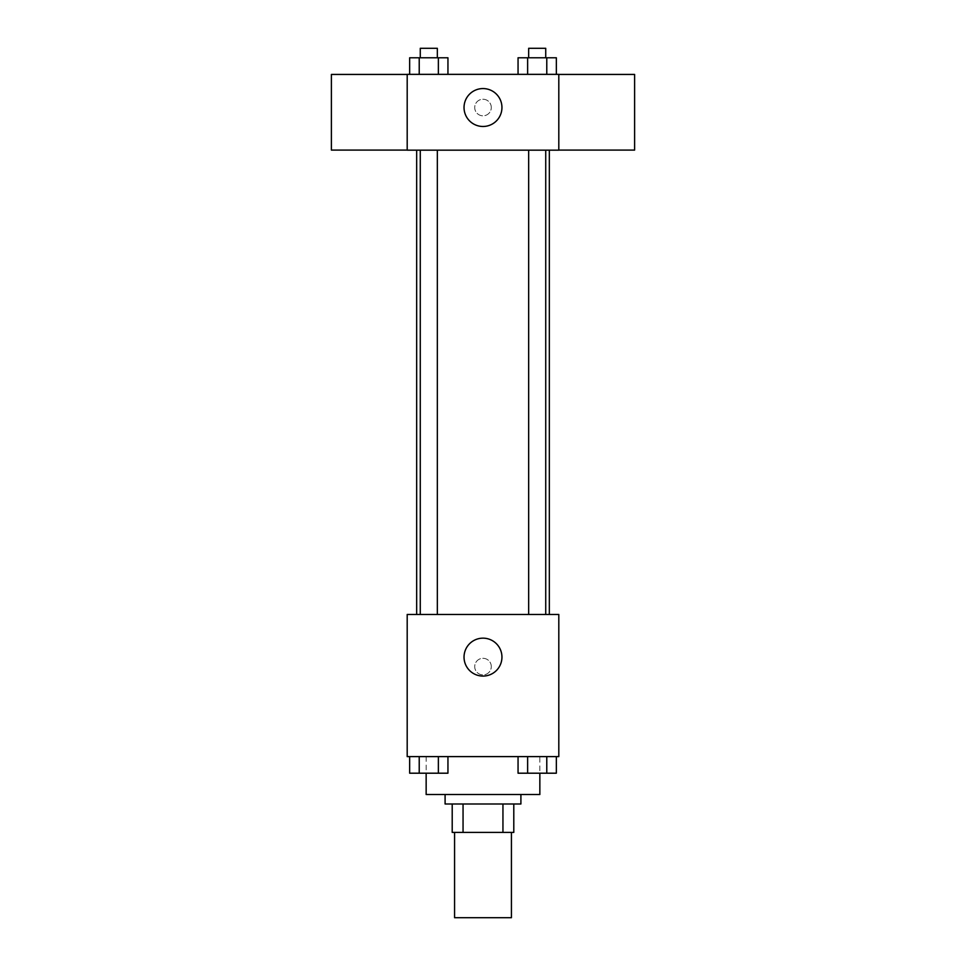 <?xml version="1.0" encoding="UTF-8"?>
<svg xmlns="http://www.w3.org/2000/svg" width="966" height="966" viewBox="0 0 966 966"><rect width="100%" height="100%" fill="white"/><g stroke="black" fill="none" stroke-linecap="round" stroke-linejoin="round"><path stroke-width="0.72" stroke-dasharray="4.83 3.62" d="M511.425 917.7L454.575 917.7M511.425 832.414L454.575 832.414L511.425 832.414M463.052 832.414L452.209 832.414L452.209 803.99L463.052 803.99L463.052 832.414L513.791 832.414M502.948 803.99L463.052 803.99L502.948 803.99L502.948 832.414M463.052 803.99L452.209 803.99M445.097 803.99L520.903 803.99M483 794.511L445.097 794.511L483 794.511M539.849 794.511L426.151 794.511M539.849 756.607L426.151 756.607L539.849 756.607L539.849 773.271M409.656 756.607L409.656 773.198L419.22 773.198L409.656 773.198L419.22 773.198L419.22 756.607L438.371 756.607L409.656 756.607L447.946 756.607L419.22 756.607L419.22 773.198L447.946 773.198L438.371 773.198L447.946 773.198L447.946 756.607L438.371 756.607L447.946 756.607L438.371 756.607L438.371 773.198L419.22 773.198L438.371 773.198L438.371 756.607L447.946 756.607L419.22 756.607L447.946 756.607M407.193 756.607L558.807 756.607L558.807 614.473L407.193 614.473L407.193 756.607M518.054 756.607L518.054 773.198L527.629 773.198L518.054 773.198L527.629 773.198L527.629 756.607L546.78 756.607L518.054 756.607L556.344 756.607L527.629 756.607L527.629 773.198L556.344 773.198L546.78 773.198L556.344 773.198L556.344 756.607L546.78 756.607L556.344 756.607L546.78 756.607L546.78 773.198L527.629 773.198L546.78 773.198L546.78 756.607L556.344 756.607L527.629 756.607L556.344 756.607M491.296 666.588A8.296 8.296 0 0 0 478.858 659.416A8.296 8.296 0 0 0 478.858 673.773A8.296 8.296 0 0 0 491.296 666.588A8.296 8.296 0 0 0 478.858 659.416A8.296 8.296 0 0 0 478.858 673.773A8.296 8.296 0 0 0 491.296 666.588M549.328 614.473L416.672 614.473L549.328 614.473M437.332 614.473L420.27 614.473L437.332 614.473L420.27 614.473L437.332 614.473L437.332 150.165L420.27 150.165L437.332 150.165M545.73 614.473L528.668 614.473L545.73 614.473L528.668 614.473L545.73 614.473L545.73 150.165L528.668 150.165L545.73 150.165M407.193 674.884L407.193 658.305L407.205 674.884M558.807 658.305L558.807 674.884L558.795 658.305M501.946 657.122A18.946 18.946 0 0 1 473.521 673.531A18.946 18.946 0 0 1 473.521 640.7A18.946 18.946 0 0 1 501.946 657.122M549.328 150.165L416.672 150.165L549.328 150.165M407.193 150.165L558.807 150.165L558.807 74.358L407.193 74.358L407.193 150.165M491.296 107.528A8.296 8.296 0 0 0 478.858 100.343A8.296 8.296 0 0 0 478.858 114.7A8.296 8.296 0 0 0 491.296 107.528A8.296 8.296 0 0 0 478.858 100.343A8.296 8.296 0 0 0 478.858 114.7A8.296 8.296 0 0 0 491.296 107.528M409.656 74.358L409.656 57.779L419.22 57.779L419.22 74.358L409.656 74.358L447.946 74.358L409.656 74.358L447.946 74.358L409.656 74.358L447.946 74.358L409.656 74.358L419.22 74.358L419.22 57.779L447.946 57.779L438.371 57.779L438.371 74.358L438.371 57.779L409.656 57.779L447.946 57.779L447.946 74.358M518.054 74.358L518.054 57.779L527.629 57.779L527.629 74.358L518.054 74.358L556.344 74.358L518.054 74.358L556.344 74.358L518.054 74.358L556.344 74.358L518.054 74.358L527.629 74.358L527.629 57.779L556.344 57.779L546.78 57.779L546.78 74.358L546.78 57.779L518.054 57.779L556.344 57.779L556.344 74.358M407.193 150.092L407.193 74.43L407.193 150.092M558.807 74.43L558.807 150.092L558.807 74.43M634.614 74.43L634.614 150.092M331.386 150.092L331.386 74.43M501.946 107.528A18.946 18.946 0 0 1 473.521 123.938A18.946 18.946 0 0 1 473.521 91.106A18.946 18.946 0 0 1 501.946 107.528M545.73 57.779L528.668 57.779L545.73 57.779L528.668 57.779L545.73 57.779L545.73 48.3L528.668 48.3L545.73 48.3L528.668 48.3L528.668 57.779M437.332 57.779L420.27 57.779L437.332 57.779L420.27 57.779L437.332 57.779L437.332 48.3L420.27 48.3L437.332 48.3L420.27 48.3L420.27 57.779M546.78 57.779L546.78 74.358M527.629 57.779L527.629 74.358M438.371 57.779L438.371 74.358M419.22 57.779L419.22 74.358M545.73 773.198L528.668 773.198M437.332 773.198L420.27 773.198M546.78 756.607L546.78 773.198M527.629 756.607L527.629 773.198M438.371 756.607L438.371 773.198M419.22 756.607L419.22 773.198M426.151 756.607L426.151 773.271M420.27 150.165L420.27 614.473M528.668 150.165L528.668 614.473"/><path stroke-width="1.45" d="M454.575 832.414L454.575 917.7L511.425 917.7L511.425 832.414M502.948 803.99L502.948 832.414L452.209 832.414L452.209 803.99M502.948 832.414L513.791 832.414L513.791 803.99L513.791 832.414M520.903 794.511L520.903 803.99L445.097 803.99L445.097 794.511M463.052 803.99L463.052 832.414M426.151 773.271L426.151 794.511L539.849 794.511L539.849 773.271M558.807 756.607L407.193 756.607L407.193 614.473L558.807 614.473L558.807 756.607M501.946 657.122A18.946 18.946 0 0 1 473.521 673.531A18.946 18.946 0 0 1 473.521 640.7A18.946 18.946 0 0 1 501.946 657.122M549.328 150.165L549.328 614.473M528.668 614.473L528.668 150.165M437.332 150.165L437.332 614.473M558.807 150.165L407.193 150.165L407.193 74.358L558.807 74.358L558.807 150.165M501.946 107.528A18.946 18.946 0 0 1 473.521 123.938A18.946 18.946 0 0 1 473.521 91.106A18.946 18.946 0 0 1 501.946 107.528M558.807 150.092L634.614 150.092L634.614 74.43L558.807 74.43M407.193 74.43L331.386 74.43L331.386 150.092L407.193 150.092M556.344 74.358L556.344 57.779L518.054 57.779L518.054 74.358M546.78 57.779L546.78 74.358M527.629 57.779L527.629 74.358M528.668 57.779L528.668 48.3L545.73 48.3L545.73 57.779M447.946 74.358L447.946 57.779L409.656 57.779L409.656 74.358M438.371 57.779L438.371 74.358M419.22 57.779L419.22 74.358M420.27 57.779L420.27 48.3L437.332 48.3L437.332 57.779M556.344 756.607L556.344 773.198L518.054 773.198L518.054 756.607M546.78 756.607L546.78 773.198M527.629 756.607L527.629 773.198M545.73 773.198L528.668 773.198M447.946 756.607L447.946 773.198L409.656 773.198L409.656 756.607M438.371 756.607L438.371 773.198M419.22 756.607L419.22 773.198M437.332 773.198L420.27 773.198M416.672 150.165L416.672 614.473M545.73 614.473L545.73 150.165M420.27 150.165L420.27 614.473"/></g></svg>
